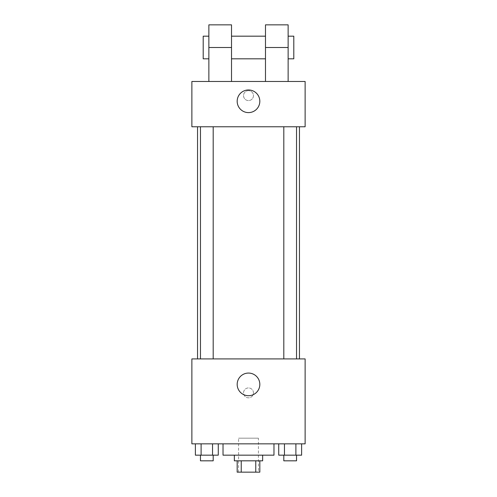 <?xml version="1.0" encoding="UTF-8"?>
<svg xmlns="http://www.w3.org/2000/svg" width="497" height="497" viewBox="0 0 497 497"><rect width="100%" height="100%" fill="white"/><g stroke="black" fill="none" stroke-linecap="round" stroke-linejoin="round"><path stroke-width="0.37" stroke-dasharray="2.48 1.86" d="M258.409 438.18L238.591 438.18L258.409 438.18L258.409 472.15L238.591 472.15L258.409 472.15M241.238 472.15L237.175 472.15L237.175 460.825L241.238 460.825L241.238 472.15L259.825 472.15L259.825 460.825L255.762 460.825L255.762 472.15M241.238 460.825L237.175 460.825M255.762 460.825L259.825 460.825M234.348 460.825L262.652 460.825M248.5 455.165L234.348 455.165L248.5 455.165M273.977 455.165L223.023 455.165M273.977 443.84L223.023 443.84L273.977 443.84M195.383 443.84L195.383 455.165L201.105 455.165L195.383 455.165L201.105 455.165L201.105 443.84L212.548 443.84L195.383 443.84L218.27 443.84L201.105 443.84L201.105 455.165L218.27 455.165L212.548 455.165L218.27 455.165L218.27 443.84L212.548 443.84L218.27 443.84L212.548 443.84L212.548 455.165L201.105 455.165L212.548 455.165L212.548 443.84L218.27 443.84L201.105 443.84L218.27 443.84M191.879 443.84L305.121 443.84L305.121 358.909L191.879 358.909L191.879 443.84M278.73 443.84L278.73 455.165L284.452 455.165L278.73 455.165L284.452 455.165L284.452 443.84L295.895 443.84L278.73 443.84L301.617 443.84L284.452 443.84L284.452 455.165L301.617 455.165L295.895 455.165L301.617 455.165L301.617 443.84L295.895 443.84L301.617 443.84L295.895 443.84L295.895 455.165L284.452 455.165L295.895 455.165L295.895 443.84L301.617 443.84L284.452 443.84L301.617 443.84M253.451 392.885A4.951 4.951 0 0 0 246.021 388.592A4.951 4.951 0 0 0 246.021 397.171A4.951 4.951 0 0 0 253.451 392.885A4.951 4.951 0 0 0 246.021 388.592A4.951 4.951 0 0 0 246.021 397.171A4.951 4.951 0 0 0 253.451 392.885M299.461 358.909L197.539 358.909L299.461 358.909M213.194 358.909L200.465 358.909L213.194 358.909L200.465 358.909L213.194 358.909L213.194 126.766L200.465 126.766L213.194 126.766M296.535 358.909L283.806 358.909L296.535 358.909L283.806 358.909L296.535 358.909L296.535 126.766L283.806 126.766L296.535 126.766M191.879 397.836L191.885 387.927L191.879 397.836M305.121 387.927L305.115 397.836L305.121 387.927M259.825 384.386A11.325 11.325 0 0 1 242.84 394.196A11.325 11.325 0 0 1 242.84 374.583A11.325 11.325 0 0 1 259.825 384.386M299.461 126.766L197.539 126.766L299.461 126.766M191.879 126.766L305.121 126.766L305.121 81.471L191.879 81.471L191.879 126.766L305.121 126.766M296.535 455.165L283.806 455.165L296.535 455.165L283.806 455.165L296.535 455.165L296.535 460.825L283.806 460.825L296.535 460.825L283.806 460.825L283.806 455.165M213.194 455.165L200.465 455.165L213.194 455.165L200.465 455.165L213.194 455.165L213.194 460.825L200.465 460.825L213.194 460.825L200.465 460.825L200.465 455.165M295.895 443.84L295.895 455.165M284.452 443.84L284.452 455.165M212.548 443.84L212.548 455.165M201.105 443.84L201.105 455.165M305.115 95.623L305.115 100.58L305.121 95.623M237.175 101.289A11.325 11.325 0 0 0 254.16 111.092A11.325 11.325 0 0 0 254.16 91.479A11.325 11.325 0 0 0 237.175 101.289M191.879 95.623L191.879 100.58L191.885 95.623M248.5 90.671A4.951 4.951 0 0 0 244.207 98.102A4.951 4.951 0 0 0 252.793 98.102A4.951 4.951 0 0 0 248.5 90.671A4.951 4.951 0 0 1 252.793 98.102A4.951 4.951 0 0 1 244.207 98.102A4.951 4.951 0 0 1 248.5 90.671M265.485 81.471L288.136 81.471L265.485 81.471L265.485 24.85M208.864 81.471L231.515 81.471L208.864 81.471L208.864 47.501L231.515 47.501L231.515 81.471M265.485 36.175L265.485 58.82L265.485 36.175M231.515 36.175L231.515 58.82L231.515 36.175M231.515 24.85L231.515 47.501M288.136 36.175L288.136 58.82L288.136 36.175M288.136 24.85L288.136 81.471M293.795 36.175L293.795 58.82M208.864 58.82L208.864 36.175L208.864 58.82M208.864 24.85L208.864 47.501M203.205 58.82L203.205 36.175M265.485 47.501L288.136 47.501M238.591 472.15L238.591 438.18M200.465 126.766L200.465 358.909M283.806 126.766L283.806 358.909"/><path stroke-width="0.75" d="M255.762 460.825L255.762 472.15L237.175 472.15L237.175 460.825M255.762 472.15L259.825 472.15L259.825 460.825M262.652 455.165L262.652 460.825L234.348 460.825L234.348 455.165M241.238 460.825L241.238 472.15M223.023 443.84L223.023 455.165L273.977 455.165L273.977 443.84M305.121 443.84L191.879 443.84L191.879 358.909L305.121 358.909L305.121 443.84M259.825 384.386A11.325 11.325 0 0 1 242.84 394.196A11.325 11.325 0 0 1 242.84 374.583A11.325 11.325 0 0 1 259.825 384.386M299.461 126.766L299.461 358.909M283.806 358.909L283.806 126.766M213.194 126.766L213.194 358.909M305.121 126.766L191.879 126.766L191.879 81.471L305.121 81.471L305.121 126.766L191.879 126.766M301.617 443.84L301.617 455.165L278.73 455.165L278.73 443.84M295.895 443.84L295.895 455.165M284.452 443.84L284.452 455.165M296.535 455.165L296.535 460.825L283.806 460.825L283.806 455.165M218.27 443.84L218.27 455.165L195.383 455.165L195.383 443.84M212.548 443.84L212.548 455.165M201.105 443.84L201.105 455.165M213.194 455.165L213.194 460.825L200.465 460.825L200.465 455.165M237.175 101.289A11.325 11.325 0 0 1 254.16 91.479A11.325 11.325 0 0 1 254.16 111.092A11.325 11.325 0 0 1 237.175 101.289M265.485 81.471L265.485 47.501L288.136 47.501L288.136 24.85L265.485 24.85L265.485 47.501M265.485 36.175L231.515 36.175M208.864 81.471L208.864 47.501L231.515 47.501L231.515 81.471M231.515 47.501L231.515 24.85L208.864 24.85L208.864 47.501M288.136 81.471L288.136 47.501M288.136 58.82L293.795 58.82L293.795 36.175L288.136 36.175M208.864 36.175L203.205 36.175L203.205 58.82L208.864 58.82M197.539 126.766L197.539 358.909M296.535 358.909L296.535 126.766M200.465 126.766L200.465 358.909M265.485 58.82L231.515 58.82"/></g></svg>
